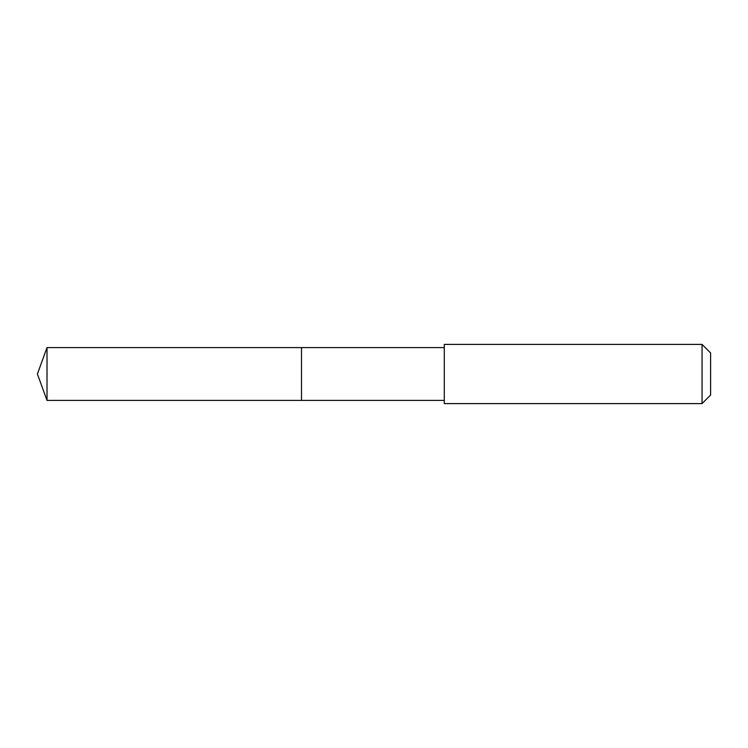 <?xml version="1.0" encoding="UTF-8"?>
<svg xmlns="http://www.w3.org/2000/svg" width="748" height="748" viewBox="0 0 748 748"><rect width="100%" height="100%" fill="white"/><g stroke="black" fill="none" stroke-linecap="round" stroke-linejoin="round"><path stroke-width="0.56" stroke-dasharray="3.74 2.81" d="M301.5 347.596L301.5 400.404L301.5 347.596M47.012 400.414L47.012 347.586M444.275 400.404L444.275 347.596M444.275 403.593L444.275 344.407M702.054 403.593L702.054 344.407M710.6 395.047L710.6 352.953"/><path stroke-width="1.12" d="M301.5 348.708L301.5 347.596L47.012 347.586L47.012 400.414L301.5 400.404L301.5 347.596L444.275 347.596L444.275 400.404L301.5 400.404L301.5 348.708M444.275 344.407L444.275 403.593L702.054 403.593L702.054 344.407L444.275 344.407L444.275 347.596M702.054 344.407L710.6 352.953L710.6 395.047L702.054 403.593M301.5 400.404L47.012 400.414L37.4 374L47.012 400.414M37.4 374L47.012 347.586M444.275 400.404L444.275 403.593"/></g></svg>
